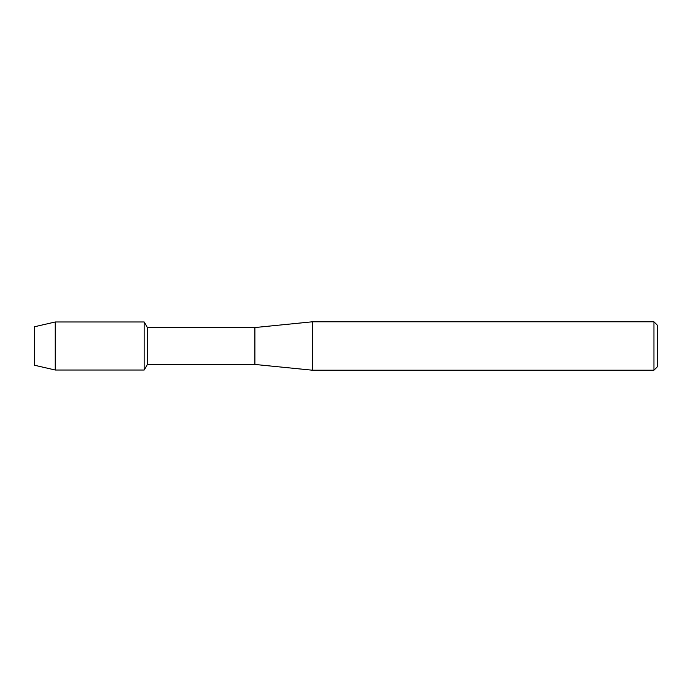 <?xml version="1.0" encoding="UTF-8"?>
<svg xmlns="http://www.w3.org/2000/svg" width="692" height="692" viewBox="0 0 692 692"><rect width="100%" height="100%" fill="white"/><g stroke="black" fill="none" stroke-linecap="round" stroke-linejoin="round"><path stroke-width="1.04" d="M34.6 365.264L34.6 326.736L55.248 321.979L144.17 321.979L147.379 327.55L254.89 327.55L312.55 321.78L653.94 321.78L657.4 325.24L657.4 366.76L653.94 370.22L312.55 370.22L254.89 364.45L147.379 364.45L144.17 370.021L144.17 321.979L144.17 370.021L55.248 370.021L34.6 365.264L34.6 326.736M147.379 364.45L147.379 327.55M254.89 364.45L254.89 327.55M312.55 370.22L312.55 321.78M653.94 370.22L653.94 321.78M55.248 370.021L55.248 321.979"/></g></svg>
